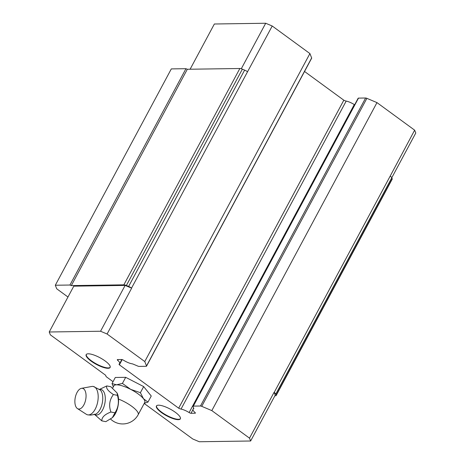 <?xml version="1.0" encoding="UTF-8"?>
<svg xmlns="http://www.w3.org/2000/svg" width="465" height="465" viewBox="0 0 465 465"><rect width="100%" height="100%" fill="white"/><g stroke="black" fill="none" stroke-linecap="round" stroke-linejoin="round"><path stroke-width="0.7" d="M86.281 354.452A13.59 3.79 -151.8 0 0 91.361 360.782A13.59 3.79 -151.8 0 0 110.199 367.28M105.119 360.95A13.59 3.79 -151.8 0 0 86.165 354.626A13.59 3.79 -151.8 0 0 91.163 361.154A13.59 3.79 -151.8 0 0 110.124 367.472A13.59 3.79 -151.8 0 0 105.119 360.95M156.531 405.829A13.59 3.79 -151.8 0 0 161.611 412.159A13.59 3.79 -151.8 0 0 180.455 418.657M175.375 412.327A13.59 3.79 -151.8 0 0 156.414 406.003A13.59 3.79 -151.8 0 0 161.413 412.531A13.59 3.79 -151.8 0 0 180.374 418.849A13.59 3.79 -151.8 0 0 175.375 412.327M274.885 395.773L275.524 395.767A4.383 1.221 -151.8 0 0 276.193 395.5A4.383 1.221 -151.8 0 0 276.181 395.058L275.792 394.076A4.383 1.221 -151.8 0 0 274.193 392.414L275.21 395.174L250.635 441L249.507 438.158L211.825 410.607L376.97 102.608L366.879 98.342A2.191 0.61 -151.8 0 0 365.612 98.01L358.486 98.115A2.191 0.61 -151.8 0 0 358.149 98.249L193.004 406.241A2.191 0.61 -151.8 0 0 193.016 406.462L193.754 408.334A3.505 0.977 28.2 0 1 193.766 408.689A3.505 0.977 28.2 0 1 193.55 408.851A8.771 2.447 -151.8 0 0 193.016 409.258A8.771 2.447 -151.8 0 0 194.992 412.478A1.755 0.488 28.2 0 1 195.387 413.123A1.755 0.488 28.2 0 1 195.12 413.228L191.016 413.286A1.755 0.488 28.2 0 1 189.127 412.565A8.771 2.447 -151.8 0 0 181.036 409.084A3.505 0.977 28.2 0 1 178.676 408.194L343.821 100.202L304.54 71.471M178.676 408.194L119.377 364.827A3.505 0.977 28.2 0 1 119.098 364.049A3.505 0.977 28.2 0 1 119.261 363.903A8.771 2.447 -151.8 0 0 119.674 363.549A8.771 2.447 -151.8 0 0 117.697 360.329A1.755 0.488 28.2 0 1 117.302 359.683A1.755 0.488 28.2 0 1 117.569 359.579L121.673 359.515A1.755 0.488 28.2 0 1 123.562 360.241A8.771 2.447 -151.8 0 0 131.909 363.77A3.505 0.977 28.2 0 1 133.496 364.264L137.791 366.077A2.191 0.61 -151.8 0 0 139.058 366.408L146.184 366.304A2.191 0.61 -151.8 0 0 146.522 366.176A2.191 0.61 -151.8 0 0 146.51 365.949L144.766 361.561L107.09 334.004L100.55 331.243L49.22 331.993L73.796 286.161L125.126 285.417L131.543 288.097A4.383 1.221 -151.8 0 0 128.631 286.452L126.375 285.498A4.383 1.221 -151.8 0 0 123.847 284.836L71.308 285.603L69.948 285.028L55.312 285.243L56.724 288.794L67.971 297.019M276.193 395.5L392.193 179.165A4.383 1.221 -151.8 0 0 392.181 178.723L391.792 177.74A4.383 1.221 -151.8 0 0 390.193 176.078L414.646 130.165L376.97 102.608M144.766 361.561L309.911 53.568L272.228 26.011L247.543 71.755A4.383 1.221 -151.8 0 0 244.625 70.116L242.37 69.163A4.383 1.221 -151.8 0 0 239.847 68.5L187.308 69.268L185.948 68.692L171.312 68.907L55.312 285.243M69.948 285.028L185.948 68.692M71.308 285.603L187.308 69.268M107.09 334.004L131.659 288.178M146.522 366.176L311.666 58.183A2.191 0.61 -151.8 0 0 311.655 57.956L309.911 53.568M119.377 364.827L122.179 359.602M354.644 104.788A1.755 0.488 28.2 0 1 354.272 104.573A8.771 2.447 -151.8 0 0 346.181 101.091A3.505 0.977 28.2 0 1 343.821 100.202M211.825 410.607L201.734 406.334A2.191 0.61 -151.8 0 0 200.467 406.003L193.341 406.108A2.191 0.61 -151.8 0 0 193.004 406.241M249.507 438.158L274.077 392.332M49.22 331.993L50.354 334.835L105.596 375.232L106.159 376.656L113.036 381.684M144.197 403.469L192.772 438.989L199.305 441.75L250.635 441M275.792 394.076L415.78 133.007L414.646 130.165M272.228 26.011L265.695 23.25L214.365 24L190.115 69.227M100.55 331.243L125.126 285.417M241.294 68.762L265.695 23.25M77.434 408.578L86.327 414.292A14.467 7.306 -78.8 0 0 87.67 414.844A14.467 7.306 -78.8 0 0 88.455 414.914A14.467 7.306 -78.8 0 0 97.801 401.312A14.467 7.306 -78.8 0 0 93.314 386.462A14.467 7.306 -78.8 0 0 92.523 386.392A14.467 7.306 -78.8 0 0 91.861 386.456L81.462 388.339A10.521 5.313 -78.8 0 0 75.254 397.627A10.521 5.313 -78.8 0 0 77.434 408.578A10.521 5.313 -78.8 0 0 78.986 409.031A10.521 5.313 -78.8 0 0 85.868 398.581A10.521 5.313 -78.8 0 0 81.945 388.287A10.521 5.313 -78.8 0 0 81.462 388.339M106.787 385.927C105.857 388.17 108.072 391.042 113.419 394.547C109.449 399.836 108.618 405.66 110.932 412.013C104.759 414.332 101.719 417.285 101.806 420.866L105.828 421.662L112.35 417.686L114.954 412.815C118.412 407.52 119.243 401.702 117.442 395.343L117.064 392.96L110.809 386.729L106.787 385.927L99.074 389.618M110.606 419.087A17.536 17.536 0 0 0 138.181 414.693L144.743 402.446A17.536 4.894 -151.8 0 0 143.476 398.72A17.536 4.894 -151.8 0 0 130.7 389.379A17.536 4.894 -151.8 0 0 116.517 384.822L112.024 383.567L113.344 386.787M113.419 394.547L117.442 395.343M112.437 417.599A15.107 7.632 -78.8 0 0 112.524 417.518A15.107 7.632 -78.8 0 0 117.296 393.489L117.064 392.96M101.806 420.866L94.203 414.135M110.932 412.013L114.954 412.815M144.324 403.231L147.969 402.103L143.476 398.72L140.395 392.681L130.7 389.379L122.423 383.416L116.517 384.822A17.536 4.894 -151.8 0 0 113.832 385.874L112.64 388.095M112.024 383.567L115.297 377.475L125.695 377.324L143.668 386.589L151.241 396.006L147.969 402.103M140.395 392.681L143.668 386.589M122.423 383.416L125.695 377.324M276.181 395.058L392.181 178.723M123.847 284.836L239.847 68.5M126.375 285.498L242.37 69.163M128.631 286.452L244.625 70.116M131.543 288.097L247.543 71.755M146.51 365.949L311.655 57.956M117.697 360.329L118.104 359.567M181.036 409.084L346.181 101.091M189.127 412.565L354.272 104.573M191.016 413.286L192.934 409.706M195.12 413.228L195.329 412.844M193.55 408.851L193.783 408.421M193.341 406.108L358.486 98.115M200.467 406.003L365.612 98.01M201.734 406.334L366.879 98.342M274.193 392.414L390.193 176.078M87.67 414.844L90.698 415.123L95.244 414.315A13.014 6.574 -78.8 0 0 102.288 402.998A13.014 6.574 -78.8 0 0 100.103 389.844L99.603 389.554M94.697 414.495A12.991 6.562 -78.8 0 0 96.563 415.024A12.991 6.562 -78.8 0 0 105.061 402.126A12.991 6.562 -78.8 0 0 100.213 389.42A12.991 6.562 -78.8 0 0 99.667 389.467M138.181 414.693A17.536 4.894 -151.8 0 0 131.729 406.276A17.536 4.894 -151.8 0 0 118.529 399.086M121.83 359.526L119.674 363.549M193.655 408.072L193.016 409.258M93.314 386.462L100.103 389.844M95.244 414.315L94.814 414.402"/></g></svg>
